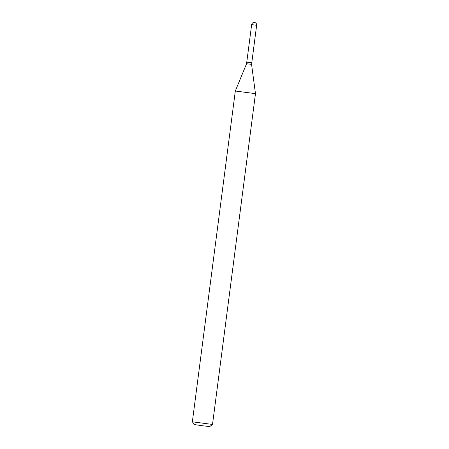 <?xml version="1.0" encoding="UTF-8"?>
<svg xmlns="http://www.w3.org/2000/svg" width="449" height="449" viewBox="0 0 449 449"><rect width="100%" height="100%" fill="white"/><g stroke="black" fill="none" stroke-linecap="round" stroke-linejoin="round"><path stroke-width="0.67" d="M251.771 62.759L246.776 62.114L251.648 24.628L256.648 25.273A2.52 2.52 0 0 0 254.471 22.45A2.52 2.52 0 0 0 251.648 24.628M251.709 62.765L246.77 62.192L246.568 63.724L235.315 91.024L192.352 421.824L212.512 424.445L255.475 93.645L235.315 91.024M251.766 62.843L251.569 64.375L246.568 63.724M212.512 424.445L209.778 426.55L202.578 425.775L194.456 424.563L192.352 421.83M256.643 25.273L251.777 62.765M251.569 64.375L255.475 93.639"/></g></svg>
